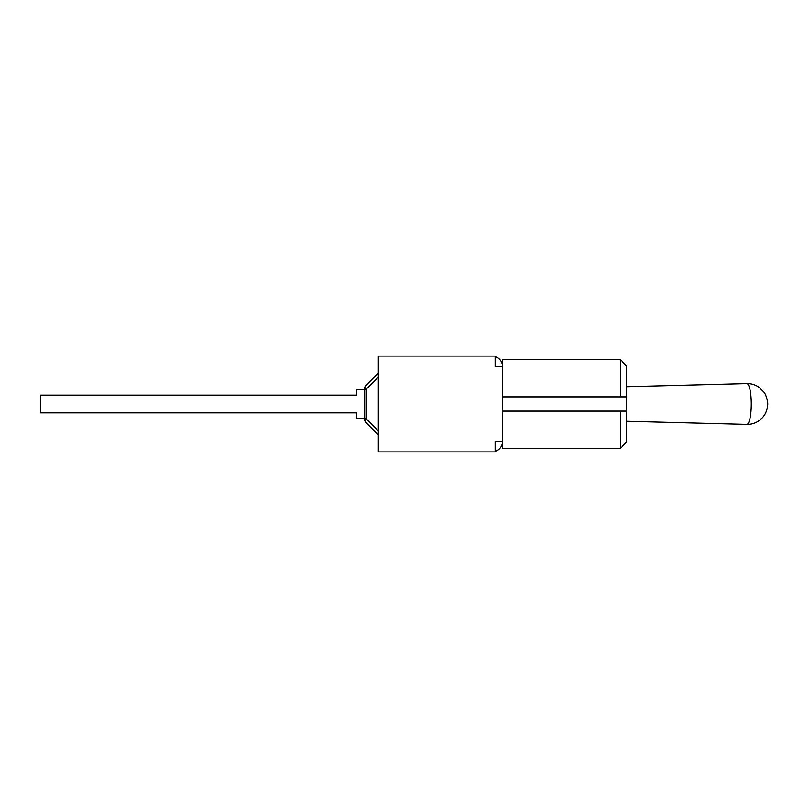 <?xml version="1.0" encoding="UTF-8"?>
<svg xmlns="http://www.w3.org/2000/svg" width="808" height="808" viewBox="0 0 808 808"><rect width="100%" height="100%" fill="white"/><g stroke="black" fill="none" stroke-linecap="round" stroke-linejoin="round"><path stroke-width="1.21" d="M364.388 389.345L366.024 389.345A5.585 3.222 -135 0 1 366.024 385.396L378.346 373.064L366.024 385.396A5.585 5.585 0 0 0 364.388 389.345L364.388 418.655A5.585 5.585 0 0 0 366.024 422.604A5.585 3.222 -45 0 1 366.024 418.655L364.388 418.655M364.388 389.83L356.702 389.83L356.702 395.132L40.4 395.132L40.4 412.868L356.702 412.868L356.702 418.17L364.388 418.17M378.346 373.064L366.024 385.396M366.024 422.604L378.346 434.936M495.375 451.308A10.615 10.615 0 0 0 502.495 441.289L495.375 441.289L495.375 451.894L378.346 451.894L378.346 356.106L495.375 356.106L495.375 366.711L502.495 366.711L502.495 448.339L620.362 448.339L620.362 411.12L626.644 411.12L626.644 365.943L620.362 359.661L620.362 396.88L626.644 396.88L502.495 396.88M620.362 448.339L626.644 442.057L626.644 411.12L502.495 411.12M620.362 359.661L502.495 359.661L502.495 366.711A10.615 10.615 0 0 0 495.375 356.692M378.346 430.977L366.024 418.655L366.024 389.345L378.346 377.023M746.845 424.412A20.412 4.424 90 0 1 746.824 424.412C751.107 424.503 755.036 423.352 758.631 420.988L762.287 417.847C765.439 414.433 767.206 410.212 767.6 405.182C768.357 403 766.045 394.163 763.792 392.011L759.055 387.305C755.53 384.85 751.632 383.608 747.35 383.578L746.824 383.588A20.412 4.424 90 0 1 746.845 383.588A20.412 4.424 90 0 1 751.268 404A20.412 4.424 90 0 1 746.845 424.412L626.644 421.301M626.644 386.699L746.824 383.588"/></g></svg>
